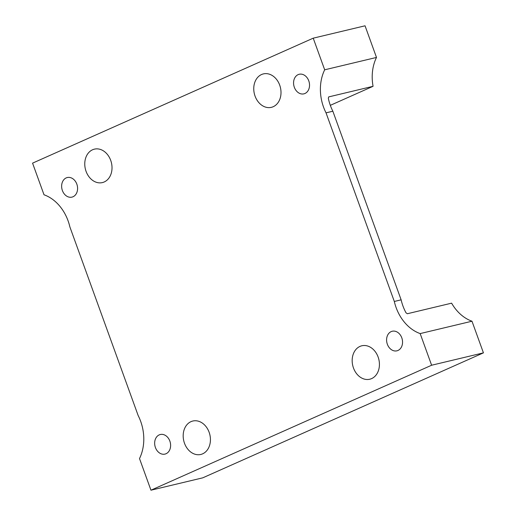 <?xml version="1.0" encoding="UTF-8"?>
<svg xmlns="http://www.w3.org/2000/svg" width="516" height="516" viewBox="0 0 516 516"><rect width="100%" height="100%" fill="white"/><g stroke="black" fill="none" stroke-linecap="round" stroke-linejoin="round"><path stroke-width="0.77" d="M279.704 85.14A17.189 13.397 -103.4 0 0 263.386 73.904A17.189 13.397 -103.4 0 0 255.059 96.111A17.189 13.397 -103.4 0 0 271.371 107.341A17.189 13.397 -103.4 0 0 279.704 85.14M308.768 80.844A10.068 7.85 -103.4 0 0 299.216 74.265A10.068 7.85 -103.4 0 0 294.333 87.275A10.068 7.85 -103.4 0 0 303.885 93.854A10.068 7.85 -103.4 0 0 308.768 80.844M76.826 184.122A10.068 7.85 -103.4 0 0 67.273 177.543A10.068 7.85 -103.4 0 0 62.397 190.546A10.068 7.85 -103.4 0 0 71.95 197.125A10.068 7.85 -103.4 0 0 76.826 184.122M110.714 160.386A17.189 13.397 -103.4 0 0 94.396 149.15A17.189 13.397 -103.4 0 0 86.069 171.357A17.189 13.397 -103.4 0 0 102.381 182.587A17.189 13.397 -103.4 0 0 110.714 160.386M378.118 357.014A17.189 13.397 -103.4 0 0 361.806 345.785A17.189 13.397 -103.4 0 0 353.473 367.985A17.189 13.397 -103.4 0 0 369.785 379.221A17.189 13.397 -103.4 0 0 378.118 357.014M401.79 337.825A10.068 7.85 -103.4 0 0 392.237 331.246A10.068 7.85 -103.4 0 0 387.355 344.249A10.068 7.85 -103.4 0 0 396.914 350.828A10.068 7.85 -103.4 0 0 401.79 337.825M169.854 441.096A10.068 7.85 -103.4 0 0 160.295 434.517A10.068 7.85 -103.4 0 0 155.419 447.52A10.068 7.85 -103.4 0 0 164.972 454.099A10.068 7.85 -103.4 0 0 169.854 441.096M209.128 432.26A17.189 13.397 -103.4 0 0 192.816 421.03A17.189 13.397 -103.4 0 0 184.483 443.231A17.189 13.397 -103.4 0 0 200.795 454.461A17.189 13.397 -103.4 0 0 209.128 432.26M150.956 490.2L431.621 365.231L420.166 333.588L471.985 321.216L483.434 352.86L202.775 477.829L150.956 490.2L139.507 458.556A41.248 32.16 -103.4 0 0 140.655 421.308A41.248 32.16 -103.4 0 0 138.153 415.522L69.873 226.905A41.248 32.16 -103.4 0 0 68.073 220.803A41.248 32.16 -103.4 0 0 44.015 194.784L32.566 163.14L313.225 38.171L365.044 25.8L376.493 57.444L324.68 69.808L313.225 38.171M324.68 69.808A41.248 32.16 -103.4 0 0 326.035 112.849L394.314 301.467A41.248 32.16 -103.4 0 0 420.166 333.588M330.317 105.341L373.068 86.307A41.248 32.16 76.6 0 1 376.493 57.444M373.068 86.307L328.75 96.892M328.673 96.937L328.324 98.292A41.248 32.16 -103.4 0 0 332.852 111.217L401.132 299.835A41.248 32.16 -103.4 0 0 406.015 312.819L407.376 313.728L451.61 303.163A41.248 32.16 76.6 0 0 471.985 321.216M483.434 352.86L431.621 365.231M326.035 112.849L332.852 111.217M394.314 301.467L401.132 299.835"/></g></svg>
